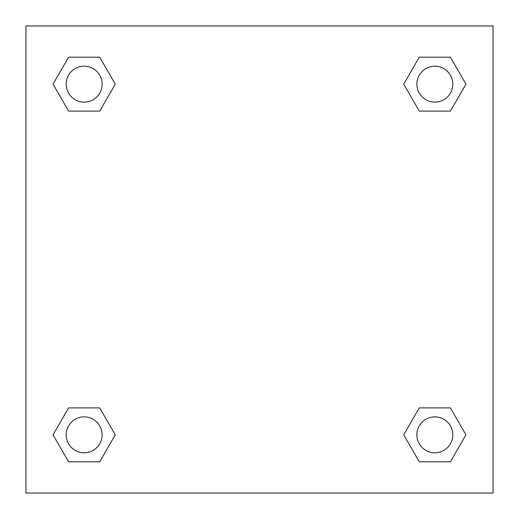 <?xml version="1.0" encoding="UTF-8"?>
<svg xmlns="http://www.w3.org/2000/svg" width="519" height="519" viewBox="0 0 519 519"><rect width="100%" height="100%" fill="white"/><g stroke="black" fill="none" stroke-linecap="round" stroke-linejoin="round"><path stroke-width="0.78" d="M450.401 111.105L419.281 111.105L450.401 111.105L465.958 84.156L450.401 111.105L419.281 111.105L403.724 84.156L419.281 57.207L403.724 84.156M68.599 57.207L99.719 57.207L68.599 57.207L99.719 57.207L115.276 84.156L99.719 111.105L68.599 111.105L99.719 111.105L68.599 111.105L53.042 84.156L68.599 57.207L53.042 84.156M68.599 407.895L99.719 407.895L68.599 407.895L53.042 434.844L68.599 407.895L99.719 407.895L115.276 434.844L99.719 461.793L68.599 461.793L99.719 461.793L68.599 461.793L53.042 434.844M428.052 407.895L419.281 407.895L428.052 407.895L419.281 407.895L403.724 434.844L419.281 407.895L450.401 407.895L419.281 407.895L450.401 407.895L465.958 434.844L450.401 461.793L419.281 461.793L450.401 461.793L419.281 461.793L403.724 434.844M493.05 25.95L25.95 25.95L25.95 493.05L493.05 493.05L493.05 25.95M419.281 57.207L450.401 57.207L419.281 57.207L450.401 57.207L465.958 84.156M452.808 434.844A17.964 17.964 0 0 0 425.859 419.281A17.964 17.964 0 0 0 425.859 450.401A17.964 17.964 0 0 0 452.808 434.844M102.126 434.844A17.964 17.964 0 0 0 75.177 419.281A17.964 17.964 0 0 0 75.177 450.401A17.964 17.964 0 0 0 102.126 434.844M452.808 84.156A17.964 17.964 0 0 0 425.859 68.599A17.964 17.964 0 0 0 425.859 99.719A17.964 17.964 0 0 0 452.808 84.156M102.126 84.156A17.964 17.964 0 0 0 75.177 68.599A17.964 17.964 0 0 0 75.177 99.719A17.964 17.964 0 0 0 102.126 84.156M90.948 407.895L99.719 407.895M428.052 111.105L419.281 111.105M99.719 111.105L90.948 111.105"/></g></svg>
